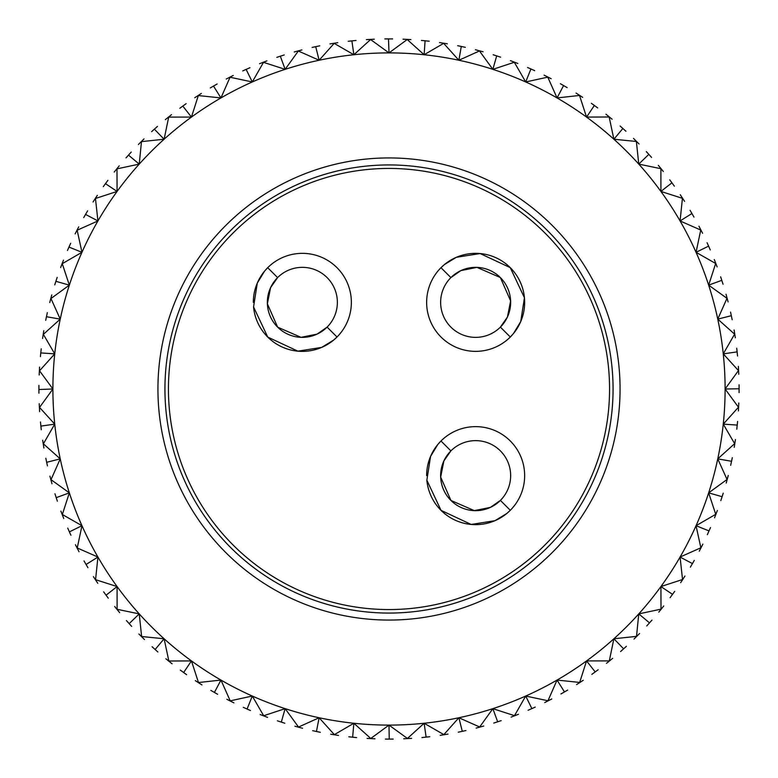 <?xml version="1.0" encoding="UTF-8"?>
<svg xmlns="http://www.w3.org/2000/svg" width="778" height="778" viewBox="0 0 778 778"><rect width="100%" height="100%" fill="white"/><g stroke="black" fill="none" stroke-linecap="round" stroke-linejoin="round"><path stroke-width="1.17" d="M264.549 271.162A49.014 49.014 0 0 0 253.336 302.35A49.014 49.014 0 0 1 267.7 267.7A49.014 49.014 0 0 0 253.336 302.35M524.45 297.779A49.014 49.014 0 0 0 440.99 267.7L444.413 264.578L456.316 257.314L480.123 253.55L510.251 267.642L524.45 297.779L520.715 321.615L513.451 333.548L510.3 337.01A49.014 49.014 0 0 0 524.664 302.35M437.839 444.452A49.014 49.014 0 0 0 426.636 475.65A49.014 49.014 0 0 1 440.99 440.99L437.839 444.452L430.574 456.385L426.85 480.221L441.038 510.358L471.167 524.45L494.973 520.686L506.877 513.422L510.3 510.3A49.014 49.014 0 0 0 510.3 440.99A49.014 49.014 0 0 0 440.99 440.99L450.89 450.89A35.01 35.01 0 0 0 490.412 507.392A35.01 35.01 0 0 0 500.4 450.89A35.01 35.01 0 0 0 450.89 450.89L443.878 460.926L440.669 477.079L450.939 500.449L474.337 510.631L490.412 507.392L500.4 500.4L510.3 510.3A49.014 49.014 0 0 1 441.038 510.358A49.014 49.014 0 0 0 510.3 510.3M609.563 389A220.563 220.563 0 0 1 389 609.563A220.563 220.563 0 0 1 168.437 389A220.563 220.563 0 0 1 389 168.437A220.563 220.563 0 0 1 609.563 389M253.55 306.931A49.014 49.014 0 0 0 333.587 340.132M426.85 480.221A49.014 49.014 0 0 0 441.038 510.358A49.014 49.014 0 0 1 440.99 510.3M157.934 389A231.066 231.066 0 0 1 389 157.934A231.066 231.066 0 0 1 620.066 389A231.066 231.066 0 0 1 389 620.066A231.066 231.066 0 0 1 157.934 389M613.064 389A224.064 224.064 0 0 0 389 164.936A224.064 224.064 0 0 0 164.936 389A224.064 224.064 0 0 0 389 613.064A224.064 224.064 0 0 0 613.064 389M739.09 386.092L739.081 392.618M739.1 388.485L739.1 389.37M739.071 384.789L739.1 389M389 725.096A336.096 336.096 0 0 0 458.874 60.246A336.096 336.096 0 0 0 252.296 696.038A336.096 336.096 0 0 0 389 725.096L370.785 738.468L353.864 723.258L334.355 734.646L319.126 717.754L298.528 727.041L285.137 708.651L263.684 715.741L252.296 696.038L230.22 700.852L220.952 680.069L198.487 682.539L191.446 660.911L168.855 661.018L164.109 638.767L141.625 636.521L139.233 613.891L117.108 609.3L117.089 586.554L95.568 579.678L97.931 557.048L77.246 547.965L81.962 525.704L62.337 514.501L69.349 492.863L51.008 479.666L60.246 458.874L43.383 443.839L54.742 424.136L39.542 407.419L52.904 389L39.532 370.785L54.742 353.864L43.354 334.355L60.246 319.126L50.959 298.528L69.349 285.137L62.259 263.684L81.962 252.296L77.148 230.22L97.931 220.952L95.461 198.487L117.089 191.446L116.982 168.855L139.233 164.109L141.479 141.625L164.109 139.233L168.7 117.108L191.446 117.089L198.322 95.568L220.952 97.931L230.035 77.246L252.296 81.962L263.499 62.337L285.137 69.349L298.334 51.008L319.126 60.246L334.161 43.383L353.864 54.742L370.581 39.542L389 52.904L407.215 39.532L424.136 54.742L443.645 43.354L458.874 60.246L479.472 50.959L492.863 69.349L514.316 62.259L525.704 81.962L547.78 77.148L557.048 97.931L579.513 95.461L586.554 117.089L609.145 116.982L613.891 139.233L636.375 141.479L638.767 164.109L660.892 168.7L660.911 191.446L682.432 198.322L680.069 220.952L700.754 230.035L696.038 252.296L715.663 263.499L708.651 285.137L726.992 298.334L717.754 319.126L734.617 334.161L723.258 353.864L738.458 370.581L725.096 389L738.468 407.215L723.258 424.136L734.646 443.645L717.754 458.874L727.041 479.472L708.651 492.863L715.741 514.316L696.038 525.704L700.852 547.78L680.069 557.048L682.539 579.513L660.911 586.554L661.018 609.145L638.767 613.891L636.521 636.375L613.891 638.767L609.3 660.892L586.554 660.911L579.678 682.432L557.048 680.069L547.965 700.754L525.704 696.038L514.501 715.663L492.863 708.651L479.666 726.992L458.874 717.754L443.839 734.617L424.136 723.258L407.419 738.458L389 725.096L389.233 739.1L385.382 739.081M393.211 739.071L389.515 739.1M374.977 738.818L367.08 738.41M316.714 731.553L312.668 730.678M355.293 737.476L348.807 736.785M429.777 736.717L421.987 737.544M424.136 723.258L426.111 737.126M411.62 738.371L403.724 738.789M352.92 737.233L356.596 737.593M391.908 739.09L389.233 739.1M465.905 730.552L458.242 732.186M458.874 717.754L462.297 731.339M448.021 734.092L440.202 735.336M428.484 736.863L425.829 737.155M501.188 720.642L493.738 723.063M492.863 708.651L497.677 721.809M483.77 726.03L476.126 728.082M464.631 730.834L462.015 731.398M535.235 707.095L528.087 710.285M525.704 696.038L531.87 708.622M518.479 714.282L511.088 717.121M499.943 721.06L497.414 721.896M567.687 690.067L560.909 693.986M557.048 680.069L564.497 691.934M551.767 698.965L544.717 702.563M534.048 707.64L531.617 708.739M598.175 669.741L591.844 674.351M586.554 660.911L595.199 671.929M583.276 680.254L576.644 684.572M566.559 690.738L564.254 692.08M626.378 646.343L620.562 651.585M613.891 638.767L623.645 648.833M612.656 658.344L606.509 663.333M597.125 670.519L594.976 672.095M651.974 620.115L646.742 625.94M638.767 613.891L649.523 622.877M639.584 633.496L633.992 639.098M625.415 647.228L623.441 649.017M674.691 591.358L670.091 597.699M660.911 586.554L672.542 594.363M663.77 605.965L658.791 612.121M651.108 621.097L649.329 623.09M694.277 560.393L690.368 567.181M680.069 557.048L692.459 563.603M684.941 576.051L680.643 582.693M673.933 592.428L672.377 594.596M710.518 527.542L707.338 534.7M696.038 525.704L709.04 530.927M702.874 544.094L699.286 551.145M693.636 561.531L692.313 563.846M723.239 493.174L720.827 500.624M708.651 492.863L722.12 496.695M717.365 510.436L714.535 517.827M710.003 528.739L708.923 531.189M732.302 457.668L730.678 465.332M717.754 458.874L731.553 461.286M728.257 475.446L726.214 483.089M722.85 494.419L722.033 496.967M737.593 421.404L736.785 429.193M723.258 424.136L737.233 425.08M735.434 439.512L734.208 447.331M732.04 458.952L731.495 461.558M725.096 389L739.1 388.767M738.818 403.023L738.41 410.92M737.476 422.707L737.204 425.362M736.717 348.223L737.544 356.013M723.258 353.864L737.126 351.889M738.371 366.38L738.789 374.276M730.552 312.095L732.186 319.758M717.754 319.126L731.339 315.703M734.092 329.979L735.336 337.798M736.863 349.517L737.155 352.171M720.642 276.812L723.063 284.262M708.651 285.137L721.809 280.323M726.03 294.23L728.082 301.874M730.834 313.369L731.398 315.985M707.095 242.765L710.285 249.913M696.038 252.296L708.622 246.13M714.282 259.521L717.121 266.912M721.06 278.057L721.896 280.586M690.067 210.313L693.986 217.091M680.069 220.952L691.934 213.503M698.965 226.233L702.563 233.283M707.64 243.952L708.739 246.383M669.741 179.825L674.351 186.156M660.911 191.446L671.929 182.801M680.254 194.724L684.572 201.356M690.738 211.441L692.08 213.746M646.343 151.622L651.585 157.438M638.767 164.109L648.833 154.355M658.344 165.344L663.333 171.491M670.519 180.875L672.095 183.024M620.115 126.026L625.94 131.258M613.891 139.233L622.877 128.477M633.496 138.416L639.098 144.008M647.228 152.585L649.017 154.559M591.358 103.309L597.699 107.909M586.554 117.089L594.363 105.458M605.965 114.23L612.121 119.209M621.097 126.892L623.09 128.671M560.393 83.723L567.181 87.632M557.048 97.931L563.603 85.541M576.051 93.059L582.693 97.357M592.428 104.067L594.596 105.623M527.542 67.482L534.7 70.662M525.704 81.962L530.927 68.96M544.094 75.126L551.145 78.714M561.531 84.364L563.846 85.687M493.174 54.761L500.624 57.173M492.863 69.349L496.695 55.88M510.436 60.635L517.827 63.465M528.739 67.997L531.189 69.077M457.668 45.698L465.332 47.322M458.874 60.246L461.286 46.447M475.446 49.743L483.089 51.776M494.419 55.15L496.967 55.967M421.404 40.407L429.193 41.215M424.136 54.742L425.08 40.767M439.512 42.566L447.331 43.792M458.952 45.96L461.558 46.505M384.789 38.929L392.618 38.919M389 52.904L388.485 38.9M403.023 39.182L410.92 39.59M422.707 40.524L425.362 40.796M348.223 41.283L356.013 40.456M353.864 54.742L351.889 40.874M366.38 39.629L374.276 39.211M386.092 38.91L388.767 38.9M312.095 47.448L319.758 45.814M319.126 60.246L315.703 46.661M329.979 43.908L337.798 42.664M349.517 41.137L352.171 40.845M276.812 57.358L284.262 54.937M285.137 69.349L280.323 56.191M294.23 51.97L301.874 49.918M313.369 47.166L315.985 46.602M242.765 70.905L249.913 67.715M252.296 81.962L246.13 69.378M259.521 63.718L266.912 60.879M278.057 56.94L280.586 56.104M210.313 87.933L217.091 84.014M220.952 97.931L213.503 86.066M226.233 79.035L233.283 75.437M243.952 70.36L246.383 69.261M179.825 108.259L186.156 103.649M191.446 117.089L182.801 106.071M194.724 97.746L201.356 93.428M211.441 87.262L213.746 85.92M151.622 131.657L157.438 126.415M164.109 139.233L154.355 129.167M165.344 119.656L171.491 114.667M180.875 107.481L183.024 105.905M126.026 157.885L131.258 152.06M139.233 164.109L128.477 155.123M138.416 144.504L144.008 138.902M152.585 130.772L154.559 128.983M103.309 186.642L107.909 180.302M117.089 191.446L105.458 183.637M114.23 172.035L119.209 165.879M126.892 156.903L128.671 154.91M83.723 217.607L87.632 210.819M97.931 220.952L85.541 214.397M93.059 201.949L97.357 195.307M104.067 185.572L105.623 183.404M67.482 250.458L70.662 243.3M81.962 252.296L68.96 247.073M75.126 233.906L78.714 226.855M84.364 216.469L85.687 214.154M54.761 284.826L57.173 277.376M69.349 285.137L55.88 281.305M60.635 267.564L63.465 260.173M67.997 249.261L69.077 246.811M45.698 320.332L47.322 312.668M60.246 319.126L46.447 316.714M49.743 302.554L51.776 294.911M55.15 283.581L55.967 281.033M40.407 356.596L41.215 348.807M54.742 353.864L40.767 352.92M42.566 338.488L43.792 330.669M45.96 319.048L46.505 316.442M38.929 393.211L38.919 385.382M52.904 389L38.9 389.515M39.182 374.977L39.59 367.08M40.524 355.293L40.796 352.638M41.283 429.777L40.456 421.987M54.742 424.136L40.874 426.111M39.629 411.62L39.211 403.724M38.91 391.908L38.9 389.233M47.448 465.905L45.814 458.242M60.246 458.874L46.661 462.297M43.908 448.021L42.664 440.202M41.137 428.484L40.845 425.829M57.358 501.188L54.937 493.738M69.349 492.863L56.191 497.677M51.97 483.77L49.918 476.126M47.166 464.631L46.602 462.015M70.905 535.235L67.715 528.087M81.962 525.704L69.378 531.87M63.718 518.479L60.879 511.088M56.94 499.943L56.104 497.414M87.933 567.687L84.014 560.909M97.931 557.048L86.066 564.497M79.035 551.767L75.437 544.717M70.36 534.048L69.261 531.617M108.259 598.175L103.649 591.844M117.089 586.554L106.071 595.199M97.746 583.276L93.428 576.644M87.262 566.559L85.92 564.254M131.657 626.378L126.415 620.562M139.233 613.891L129.167 623.645M119.656 612.656L114.667 606.509M107.481 597.125L105.905 594.976M157.885 651.974L152.06 646.742M164.109 638.767L155.123 649.523M144.504 639.584L138.902 633.992M130.772 625.415L128.983 623.441M186.642 674.691L180.302 670.091M191.446 660.911L183.637 672.542M172.035 663.77L165.879 658.791M156.903 651.108L154.91 649.329M217.607 694.277L210.819 690.368M220.952 680.069L214.397 692.459M201.949 684.941L195.307 680.643M185.572 673.933L183.404 672.377M250.458 710.518L243.3 707.338M252.296 696.038L247.073 709.04M233.906 702.874L226.855 699.286M216.469 693.636L214.154 692.313M284.826 723.239L277.376 720.827M285.137 708.651L281.305 722.12M267.564 717.365L260.173 714.535M249.261 710.003L246.811 708.923M320.332 732.302L316.442 731.495L319.126 717.754M302.554 728.257L294.911 726.224M283.581 722.85L281.033 722.033M338.488 735.434L330.669 734.208M353.864 723.258L352.638 737.204M319.048 732.04L316.442 731.495M548.295 700.764L547.761 701.036M580.009 682.403L579.513 682.724M682.841 579.338L682.51 579.843M701.124 547.586L700.852 548.12M715.993 514.093L715.77 514.657M727.274 479.229L727.119 479.812M734.85 443.372L734.763 443.966M738.643 406.923L738.614 407.526M738.594 370.279L738.633 370.882M734.724 333.84L734.821 334.433M727.07 298.003L727.226 298.587M715.702 263.159L715.916 263.723M700.764 229.704L701.036 230.239M682.403 197.991L682.724 198.487M579.338 95.159L579.843 95.49M547.586 76.876L548.12 77.148M514.093 62.007L514.657 62.23M479.229 50.726L479.812 50.881M443.372 43.15L443.966 43.237M406.923 39.357L407.526 39.386M370.279 39.406L370.882 39.367M333.84 43.276L334.433 43.179M298.003 50.93L298.587 50.774M263.159 62.298L263.723 62.084M229.704 77.236L230.239 76.964M197.982 95.597L198.487 95.276M95.159 198.662L95.49 198.157M76.876 230.414L77.148 229.88M62.007 263.907L62.23 263.343M50.726 298.771L50.881 298.188M43.15 334.628L43.237 334.034M39.357 371.077L39.386 370.474M39.406 407.721L39.367 407.118M43.276 444.16L43.179 443.567M50.93 479.997L50.774 479.413M62.298 514.841L62.084 514.277M77.236 548.295L76.964 547.761M95.597 580.009L95.276 579.513M198.662 682.841L198.157 682.51M230.414 701.124L229.88 700.852M263.907 715.993L263.343 715.77M298.771 727.274L298.188 727.119M334.628 734.85L334.034 734.763M371.077 738.643L370.474 738.614M407.721 738.594L407.118 738.633M444.16 734.724L443.567 734.821M479.997 727.07L479.413 727.226M514.841 715.702L514.277 715.916M440.99 267.7L450.89 277.6A35.01 35.01 0 0 0 450.89 327.11A35.01 35.01 0 0 0 500.4 327.11L510.3 337.01A49.014 49.014 0 0 0 510.251 267.642A49.014 49.014 0 0 0 440.99 267.7A49.014 49.014 0 0 0 440.99 337.01A49.014 49.014 0 0 0 510.3 337.01M500.4 327.11A35.01 35.01 0 0 0 460.887 270.608A35.01 35.01 0 0 0 450.89 277.6L460.887 270.608L476.953 267.369L500.361 277.551L510.631 300.921L507.412 317.074L500.4 327.11M337.01 337.01A49.014 49.014 0 0 1 267.749 337.069A49.014 49.014 0 0 1 267.7 337.01A49.014 49.014 0 0 0 267.749 337.069A49.014 49.014 0 0 0 337.01 337.01L327.11 327.11A35.01 35.01 0 0 0 327.11 277.6A35.01 35.01 0 0 0 277.6 277.6L267.7 267.7L264.549 271.162L257.285 283.095L253.55 306.931L267.749 337.069L297.877 351.16L321.684 347.396L333.587 340.132L337.01 337.01A49.014 49.014 0 0 0 337.01 267.7A49.014 49.014 0 0 0 267.7 267.7M277.6 277.6A35.01 35.01 0 0 0 317.113 334.102A35.01 35.01 0 0 0 327.11 327.11L317.113 334.102L301.047 337.341L277.639 327.159L267.369 303.79L270.588 287.636L277.6 277.6"/></g></svg>
